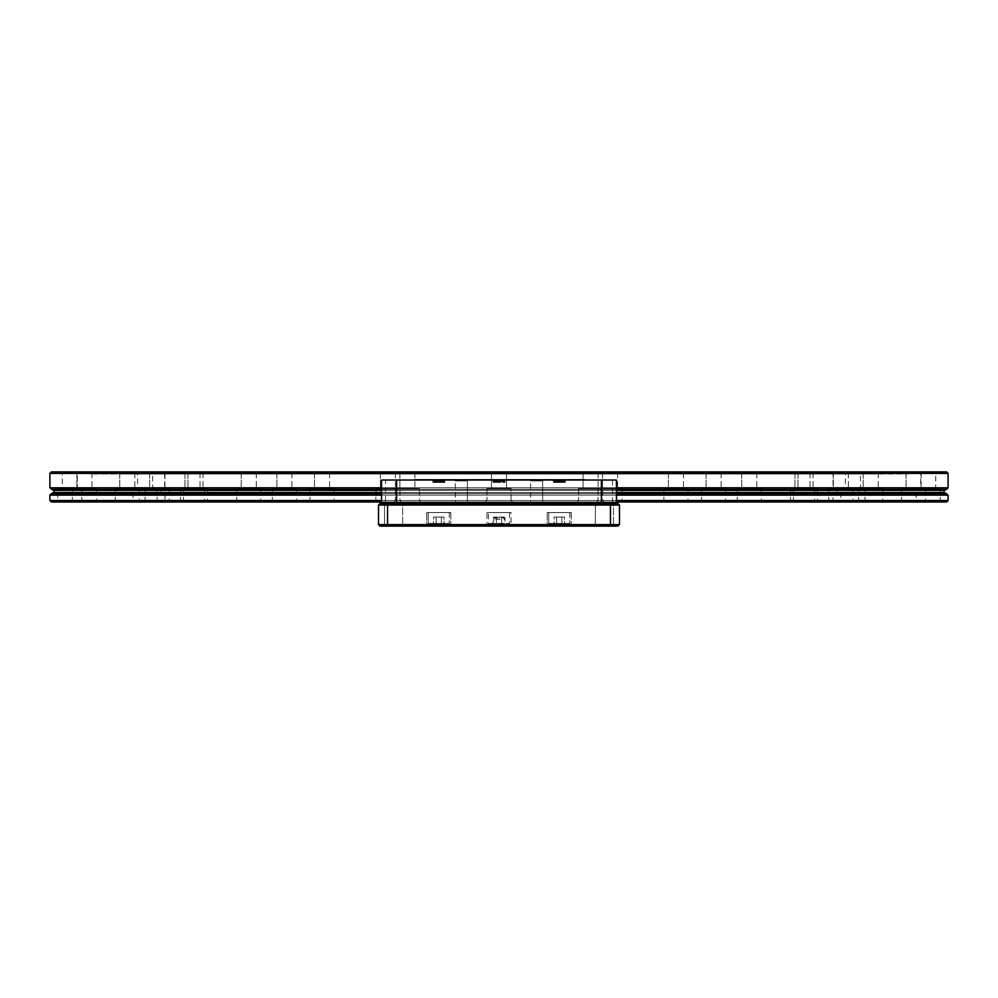 <?xml version="1.0" encoding="UTF-8"?>
<svg xmlns="http://www.w3.org/2000/svg" width="998" height="998" viewBox="0 0 998 998"><rect width="100%" height="100%" fill="white"/><g stroke="black" fill="none" stroke-linecap="round" stroke-linejoin="round"><path stroke-width="0.75" stroke-dasharray="4.99 3.74" d="M622.141 500.509L623.65 502.006L596.542 502.006L623.65 502.006L596.542 502.006L623.65 502.006L622.141 500.509L598.039 500.509L596.542 502.006L598.039 500.509L622.141 500.509L598.039 500.509L622.141 500.509L622.141 488.459L622.141 500.509M602.655 500.509L604.152 502.006L577.044 502.006L604.152 502.006L577.044 502.006L604.152 502.006L602.655 500.509L578.553 500.509L577.044 502.006L578.553 500.509L602.655 500.509L578.553 500.509L602.655 500.509L602.655 488.459L602.655 500.509M601.058 471.892L602.555 473.401L602.555 488.459L617.625 488.459L602.555 488.459L617.625 488.459L602.555 488.459L602.555 473.401L617.625 473.401L602.555 473.401L617.625 473.401L602.555 473.401L601.058 471.892L619.122 471.892L617.625 473.401L617.625 488.459L617.625 473.401L619.122 471.892L601.058 471.892M581.56 471.892L583.069 473.401L583.069 488.459L598.126 488.459L583.069 488.459L598.126 488.459L583.069 488.459L583.069 473.401L598.126 473.401L583.069 473.401L598.126 473.401L583.069 473.401L581.56 471.892L599.636 471.892L598.126 473.401L598.126 488.459L598.126 473.401L599.636 471.892L581.56 471.892M725.658 500.509L727.168 502.006L700.06 502.006L727.168 502.006L700.06 502.006L727.168 502.006L725.658 500.509L701.557 500.509L700.06 502.006L701.557 500.509L725.658 500.509L701.557 500.509L725.658 500.509L725.658 488.459L725.658 500.509M688.009 500.509L689.518 502.006L662.41 502.006L689.518 502.006L662.41 502.006L689.518 502.006L688.009 500.509L663.907 500.509L662.41 502.006L663.907 500.509L688.009 500.509L663.907 500.509L688.009 500.509L688.009 488.459L688.009 500.509M704.576 471.892L706.085 473.401L706.085 488.459L721.142 488.459L706.085 488.459L721.142 488.459L706.085 488.459L706.085 473.401L721.142 473.401L706.085 473.401L721.142 473.401L706.085 473.401L704.576 471.892L722.652 471.892L721.142 473.401L721.142 488.459L721.142 473.401L722.652 471.892L704.576 471.892M666.926 471.892L668.423 473.401L668.423 488.459L683.493 488.459L668.423 488.459L683.493 488.459L668.423 488.459L668.423 473.401L683.493 473.401L668.423 473.401L683.493 473.401L668.423 473.401L666.926 471.892L684.99 471.892L683.493 473.401L683.493 488.459L683.493 473.401L684.99 471.892L666.926 471.892M814.555 500.509L816.065 502.006L788.956 502.006L816.065 502.006L788.956 502.006L816.065 502.006L814.555 500.509L790.453 500.509L788.956 502.006L790.453 500.509L814.555 500.509L790.453 500.509L814.555 500.509L814.555 488.459L814.555 500.509M761.312 500.509L762.809 502.006L735.701 502.006L762.809 502.006L735.701 502.006L762.809 502.006L761.312 500.509L737.21 500.509L735.701 502.006L737.21 500.509L761.312 500.509L737.21 500.509L761.312 500.509L761.312 488.459L761.312 500.509M793.472 471.892L794.969 473.401L794.969 488.459L810.039 488.459L794.969 488.459L810.039 488.459L794.969 488.459L794.969 473.401L810.039 473.401L794.969 473.401L810.039 473.401L794.969 473.401L793.472 471.892L811.536 471.892L810.039 473.401L810.039 488.459L810.039 473.401L811.536 471.892L793.472 471.892M740.217 471.892L741.726 473.401L741.726 488.459L756.783 488.459L741.726 488.459L756.783 488.459L741.726 488.459L741.726 473.401L756.783 473.401L741.726 473.401L756.783 473.401L741.726 473.401L740.217 471.892L758.293 471.892L756.783 473.401L756.783 488.459L756.783 473.401L758.293 471.892L740.217 471.892M882.768 500.509L884.265 502.006L857.157 502.006L884.265 502.006L857.157 502.006L884.265 502.006L882.768 500.509L858.667 500.509L857.157 502.006L858.667 500.509L882.768 500.509L858.667 500.509L882.768 500.509L882.768 488.459L882.768 500.509M817.549 500.509L819.059 502.006L791.95 502.006L819.059 502.006L791.95 502.006L819.059 502.006L817.549 500.509L793.46 500.509L791.95 502.006L793.46 500.509L817.549 500.509L793.46 500.509L817.549 500.509L817.549 488.459L817.549 500.509M861.686 471.892L863.183 473.401L863.183 488.459L878.24 488.459L863.183 488.459L878.24 488.459L863.183 488.459L863.183 473.401L878.24 473.401L863.183 473.401L878.24 473.401L863.183 473.401L861.686 471.892L879.749 471.892L878.24 473.401L878.24 488.459L878.24 473.401L879.749 471.892L861.686 471.892M796.466 471.892L797.976 473.401L797.976 488.459L813.033 488.459L797.976 488.459L813.033 488.459L797.976 488.459L797.976 473.401L813.033 473.401L797.976 473.401L813.033 473.401L797.976 473.401L796.466 471.892L814.543 471.892L813.033 473.401L813.033 488.459L813.033 473.401L814.543 471.892L796.466 471.892M925.645 500.509L927.154 502.006L900.046 502.006L927.154 502.006L900.046 502.006L927.154 502.006L925.645 500.509L901.543 500.509L900.046 502.006L901.543 500.509L925.645 500.509L901.543 500.509L925.645 500.509L925.645 488.459L925.645 500.509M852.903 500.509L854.413 502.006L827.305 502.006L854.413 502.006L827.305 502.006L854.413 502.006L852.903 500.509L828.814 500.509L827.305 502.006L828.814 500.509L852.903 500.509L828.814 500.509L852.903 500.509L852.903 488.459L852.903 500.509M904.562 471.892L906.059 473.401L906.059 488.459L921.129 488.459L906.059 488.459L921.129 488.459L906.059 488.459L906.059 473.401L921.129 473.401L906.059 473.401L921.129 473.401L906.059 473.401L904.562 471.892L922.626 471.892L921.129 473.401L921.129 488.459L921.129 473.401L922.626 471.892L904.562 471.892M831.821 471.892L833.33 473.401L833.33 488.459L848.387 488.459L833.33 488.459L848.387 488.459L833.33 488.459L833.33 473.401L848.387 473.401L833.33 473.401L848.387 473.401L833.33 473.401L831.821 471.892L849.897 471.892L848.387 473.401L848.387 488.459L848.387 473.401L849.897 471.892L831.821 471.892M916.176 488.459L940.266 488.459L916.176 488.459L916.176 500.509L940.266 500.509L941.775 502.006L914.667 502.006L941.775 502.006M940.266 488.459L940.266 500.509L916.176 500.509L914.667 502.006M840.865 488.459L864.967 488.459L840.865 488.459L840.865 500.509L864.967 500.509L866.476 502.006L839.368 502.006L866.476 502.006M864.967 488.459L864.967 500.509L840.865 500.509L839.368 502.006M919.183 471.892L937.259 471.892L919.183 471.892L920.692 473.401L920.692 488.459L935.75 488.459L920.692 488.459M937.259 471.892L935.75 473.401L920.692 473.401L935.75 473.401L935.75 488.459M843.884 471.892L861.96 471.892L843.884 471.892L845.393 473.401L845.393 488.459L860.451 488.459L845.393 488.459M861.96 471.892L860.451 473.401L845.393 473.401L860.451 473.401L860.451 488.459M511.051 500.509L512.56 502.006L485.44 502.006L512.56 502.006L485.44 502.006L512.56 502.006L485.44 502.006L512.56 502.006L485.44 502.006L512.56 502.006L511.051 500.509L512.56 502.006L511.051 500.509L486.949 500.509L485.44 502.006L486.949 500.509L511.051 500.509L486.949 500.509L511.051 500.509L486.949 500.509L485.44 502.006L486.949 500.509L511.051 500.509L486.949 500.509L511.051 500.509L511.051 488.459L511.051 500.509M489.968 471.892L491.465 473.401L491.465 488.459L506.535 488.459L491.465 488.459L506.535 488.459L491.465 488.459L506.535 488.459L491.465 488.459L506.535 488.459L491.465 488.459L491.465 473.401L491.465 488.459L491.465 473.401L506.535 473.401L491.465 473.401L506.535 473.401L491.465 473.401L506.535 473.401L506.535 488.459L506.535 473.401L491.465 473.401L506.535 473.401L491.465 473.401L489.968 471.892L508.032 471.892L506.535 473.401L506.535 488.459L506.535 473.401L508.032 471.892L506.535 473.401L508.032 471.892L489.968 471.892L508.032 471.892L489.968 471.892L491.465 473.401L489.968 471.892L508.032 471.892L489.968 471.892M399.961 500.509L401.458 502.006L374.35 502.006L401.458 502.006L374.35 502.006L401.458 502.006L399.961 500.509L375.859 500.509L374.35 502.006L375.859 500.509L399.961 500.509L375.859 500.509L399.961 500.509L399.961 488.459L399.961 500.509M419.447 500.509L420.956 502.006L393.848 502.006L420.956 502.006L393.848 502.006L420.956 502.006L419.447 500.509L395.345 500.509L393.848 502.006L395.345 500.509L419.447 500.509L395.345 500.509L419.447 500.509L419.447 488.459L419.447 500.509M378.878 471.892L380.375 473.401L380.375 488.459L395.445 488.459L380.375 488.459L395.445 488.459L380.375 488.459L380.375 473.401L395.445 473.401L380.375 473.401L395.445 473.401L380.375 473.401L378.878 471.892L396.942 471.892L395.445 473.401L395.445 488.459L395.445 473.401L396.942 471.892L378.878 471.892M398.364 471.892L399.874 473.401L399.874 488.459L414.931 488.459L399.874 488.459L414.931 488.459L399.874 488.459L399.874 473.401L414.931 473.401L399.874 473.401L414.931 473.401L399.874 473.401L398.364 471.892L416.44 471.892L414.931 473.401L414.931 488.459L414.931 473.401L416.44 471.892L398.364 471.892M296.443 500.509L297.94 502.006L270.832 502.006L297.94 502.006L270.832 502.006L297.94 502.006L296.443 500.509L272.342 500.509L270.832 502.006L272.342 500.509L296.443 500.509L272.342 500.509L296.443 500.509L296.443 488.459L296.443 500.509M334.093 500.509L335.59 502.006L308.482 502.006L335.59 502.006L308.482 502.006L335.59 502.006L334.093 500.509L309.991 500.509L308.482 502.006L309.991 500.509L334.093 500.509L309.991 500.509L334.093 500.509L334.093 488.459L334.093 500.509M275.348 471.892L276.858 473.401L276.858 488.459L291.915 488.459L276.858 488.459L291.915 488.459L276.858 488.459L276.858 473.401L291.915 473.401L276.858 473.401L291.915 473.401L276.858 473.401L275.348 471.892L293.424 471.892L291.915 473.401L291.915 488.459L291.915 473.401L293.424 471.892L275.348 471.892M313.01 471.892L314.507 473.401L314.507 488.459L329.577 488.459L314.507 488.459L329.577 488.459L314.507 488.459L314.507 473.401L329.577 473.401L314.507 473.401L329.577 473.401L314.507 473.401L313.01 471.892L331.074 471.892L329.577 473.401L329.577 488.459L329.577 473.401L331.074 471.892L313.01 471.892M207.547 500.509L209.044 502.006L181.935 502.006L209.044 502.006L181.935 502.006L209.044 502.006L207.547 500.509L183.445 500.509L181.935 502.006L183.445 500.509L207.547 500.509L183.445 500.509L207.547 500.509L207.547 488.459L207.547 500.509M260.79 500.509L262.299 502.006L235.191 502.006L262.299 502.006L235.191 502.006L262.299 502.006L260.79 500.509L236.688 500.509L235.191 502.006L236.688 500.509L260.79 500.509L236.688 500.509L260.79 500.509L260.79 488.459L260.79 500.509M186.464 471.892L187.961 473.401L187.961 488.459L203.031 488.459L187.961 488.459L203.031 488.459L187.961 488.459L187.961 473.401L203.031 473.401L187.961 473.401L203.031 473.401L187.961 473.401L186.464 471.892L204.528 471.892L203.031 473.401L203.031 488.459L203.031 473.401L204.528 471.892L186.464 471.892M239.707 471.892L241.217 473.401L241.217 488.459L256.274 488.459L241.217 488.459L256.274 488.459L241.217 488.459L241.217 473.401L256.274 473.401L241.217 473.401L256.274 473.401L241.217 473.401L239.707 471.892L257.783 471.892L256.274 473.401L256.274 488.459L256.274 473.401L257.783 471.892L239.707 471.892M139.333 500.509L140.843 502.006L113.735 502.006L140.843 502.006L113.735 502.006L140.843 502.006L139.333 500.509L115.232 500.509L113.735 502.006L115.232 500.509L139.333 500.509L115.232 500.509L139.333 500.509L139.333 488.459L139.333 500.509M204.54 500.509L206.05 502.006L178.941 502.006L206.05 502.006L178.941 502.006L206.05 502.006L204.54 500.509L180.451 500.509L178.941 502.006L180.451 500.509L204.54 500.509L180.451 500.509L204.54 500.509L204.54 488.459L204.54 500.509M118.251 471.892L119.76 473.401L119.76 488.459L134.817 488.459L119.76 488.459L134.817 488.459L119.76 488.459L119.76 473.401L134.817 473.401L119.76 473.401L134.817 473.401L119.76 473.401L118.251 471.892L136.314 471.892L134.817 473.401L134.817 488.459L134.817 473.401L136.314 471.892L118.251 471.892M183.457 471.892L184.967 473.401L184.967 488.459L200.024 488.459L184.967 488.459L200.024 488.459L184.967 488.459L184.967 473.401L200.024 473.401L184.967 473.401L200.024 473.401L184.967 473.401L183.457 471.892L201.534 471.892L200.024 473.401L200.024 488.459L200.024 473.401L201.534 471.892L183.457 471.892M96.457 500.509L97.954 502.006L70.846 502.006L97.954 502.006L70.846 502.006L97.954 502.006L96.457 500.509L72.355 500.509L70.846 502.006L72.355 500.509L96.457 500.509L72.355 500.509L96.457 500.509L96.457 488.459L96.457 500.509M169.186 500.509L170.695 502.006L143.587 502.006L170.695 502.006L143.587 502.006L170.695 502.006L169.186 500.509L145.097 500.509L143.587 502.006L145.097 500.509L169.186 500.509L145.097 500.509L169.186 500.509L169.186 488.459L169.186 500.509M75.374 471.892L76.871 473.401L76.871 488.459L91.941 488.459L76.871 488.459L91.941 488.459L76.871 488.459L76.871 473.401L91.941 473.401L76.871 473.401L91.941 473.401L76.871 473.401L75.374 471.892L93.438 471.892L91.941 473.401L91.941 488.459L91.941 473.401L93.438 471.892L75.374 471.892M148.103 471.892L149.613 473.401L149.613 488.459L164.67 488.459L149.613 488.459L164.67 488.459L149.613 488.459L149.613 473.401L164.67 473.401L149.613 473.401L164.67 473.401L149.613 473.401L148.103 471.892L166.179 471.892L164.67 473.401L164.67 488.459L164.67 473.401L166.179 471.892L148.103 471.892M57.734 488.459L81.824 488.459L57.734 488.459L57.734 500.509L81.824 500.509L83.333 502.006L56.225 502.006L83.333 502.006M81.824 488.459L81.824 500.509L57.734 500.509L56.225 502.006M133.033 488.459L157.135 488.459L133.033 488.459L133.033 500.509L157.135 500.509L158.632 502.006L131.524 502.006L158.632 502.006M157.135 488.459L157.135 500.509L133.033 500.509L131.524 502.006M60.741 471.892L78.817 471.892L60.741 471.892L62.25 473.401L62.25 488.459L77.308 488.459L62.25 488.459M78.817 471.892L77.308 473.401L62.25 473.401L77.308 473.401L77.308 488.459M136.04 471.892L154.116 471.892L136.04 471.892L137.549 473.401L137.549 488.459L152.607 488.459L137.549 488.459M154.116 471.892L152.607 473.401L137.549 473.401L152.607 473.401L152.607 488.459M598.039 488.459L598.039 500.509L598.039 488.459L622.141 488.459L598.039 488.459M578.553 488.459L578.553 500.509L578.553 488.459L602.655 488.459L578.553 488.459M701.557 488.459L701.557 500.509L701.557 488.459L725.658 488.459L701.557 488.459M663.907 488.459L663.907 500.509L663.907 488.459L688.009 488.459L663.907 488.459M790.453 488.459L790.453 500.509L790.453 488.459L814.555 488.459L790.453 488.459M737.21 488.459L737.21 500.509L737.21 488.459L761.312 488.459L737.21 488.459M858.667 488.459L858.667 500.509L858.667 488.459L882.768 488.459L858.667 488.459M793.46 488.459L793.46 500.509L793.46 488.459L817.549 488.459L793.46 488.459M901.543 488.459L901.543 500.509L901.543 488.459L925.645 488.459L901.543 488.459M828.814 488.459L828.814 500.509L828.814 488.459L852.903 488.459L828.814 488.459M486.949 488.459L486.949 500.509L486.949 488.459L511.051 488.459L486.949 488.459L511.051 488.459L486.949 488.459L486.949 500.509L486.949 488.459L511.051 488.459L486.949 488.459M375.859 488.459L375.859 500.509L375.859 488.459L399.961 488.459L375.859 488.459M395.345 488.459L395.345 500.509L395.345 488.459L419.447 488.459L395.345 488.459M272.342 488.459L272.342 500.509L272.342 488.459L296.443 488.459L272.342 488.459M309.991 488.459L309.991 500.509L309.991 488.459L334.093 488.459L309.991 488.459M183.445 488.459L183.445 500.509L183.445 488.459L207.547 488.459L183.445 488.459M236.688 488.459L236.688 500.509L236.688 488.459L260.79 488.459L236.688 488.459M115.232 488.459L115.232 500.509L115.232 488.459L139.333 488.459L115.232 488.459M180.451 488.459L180.451 500.509L180.451 488.459L204.54 488.459L180.451 488.459M72.355 488.459L72.355 500.509L72.355 488.459L96.457 488.459L72.355 488.459M145.097 488.459L145.097 500.509L145.097 488.459L169.186 488.459L145.097 488.459M163.46 471.892L834.54 471.892L163.46 471.892L164.957 473.401L164.957 487.797L161.389 490.405A1.21 1.21 0 0 0 161.389 492.538L164.957 495.145L164.957 500.509L163.46 502.006L834.54 502.006L163.46 502.006M834.54 471.892L833.043 473.401L164.957 473.401L833.043 473.401L833.043 487.797L164.957 487.797L833.043 487.797L834.602 489.357L163.398 489.357L834.602 489.357L836.611 490.405A1.21 1.21 0 0 1 836.611 492.538L834.602 493.586L163.398 493.586L834.602 493.586L833.043 495.145L164.957 495.145L833.043 495.145L833.043 500.509L834.54 502.006M616.465 502.006L381.535 502.006M381.535 500.509L616.465 500.509M164.957 500.509L833.043 500.509L164.957 500.509M381.535 495.145L616.465 495.145M381.535 493.586L616.465 493.586M381.535 489.357L616.465 489.357M381.535 487.797L616.465 487.797M87.849 471.892L910.151 471.892L87.849 471.892L89.957 474L908.043 474L89.957 474M910.151 471.892L908.043 474M870.992 471.892L127.008 471.892L870.992 471.892L873.1 474L124.9 474L873.1 474M127.008 471.892L124.9 474M51.409 502.006L946.591 502.006M946.591 471.892L51.409 471.892M948.1 487.797L49.9 487.797M49.9 473.401L948.1 473.401M946.528 489.357L51.472 489.357M946.528 493.586L51.472 493.586M948.1 495.145L49.9 495.145M948.1 500.509L49.9 500.509M518.748 526.108L523.463 526.108L517.463 526.108L518.748 526.108L518.748 525.285L503.915 525.285L523.476 525.285L523.476 526.108L491.465 526.108L523.476 526.108L523.476 525.285L518.748 525.285M447.254 526.108L452.269 526.108L447.254 526.108L447.254 525.285L452.269 525.285L447.254 525.285M439.058 526.108L444.135 526.108L438.895 526.108L440.417 526.108L439.058 526.108L439.058 525.285L440.417 525.285L438.895 525.285L442.738 525.285L442.738 526.108L440.343 526.108L442.738 526.108L442.738 525.285L440.343 525.285L440.343 526.108L440.343 525.285L444.135 525.285L439.058 525.285M498.027 526.108L501.121 526.108L495.345 526.108L500.06 526.108L498.027 526.108L498.027 525.285L501.121 525.285L495.345 525.285L495.32 526.108L495.345 525.285L498.027 525.285L498.027 526.108L498.027 525.285M576.607 526.108L588.358 526.108L576.607 526.108L576.607 525.285L588.358 525.285L576.607 525.285M563.359 526.108L573.576 526.108L558.793 526.108L563.359 526.108L563.359 525.285L558.793 525.285L573.601 525.285L563.359 525.285M480.549 526.108L476.682 526.108L483.132 526.108L480.549 526.108L480.549 525.285L483.132 525.285L476.682 525.285L480.549 525.285M469.147 526.108L473.763 526.108L469.072 526.108L472.765 526.108L469.147 526.108L469.147 525.285L472.765 525.285L469.072 525.285L473.763 525.285L473.763 526.108L473.763 525.285L469.147 525.285L469.147 526.108M469.31 526.108L472.765 526.108L469.31 526.108L469.31 525.285L472.765 525.285L472.765 526.108L472.765 525.285L469.31 525.285L469.31 526.108M460.54 526.108L465.617 526.108L460.54 526.108L460.54 525.285L465.617 525.285L460.54 525.285M460.839 526.108L461.899 526.108L460.377 526.108L460.377 525.285L461.874 525.285L460.839 525.285M411.55 526.108L408.718 526.108L413.197 526.108L411.538 526.108L411.55 525.285L414.32 525.285L408.718 525.285L414.245 525.285L408.968 525.285L411.538 525.285L411.525 526.108L411.538 525.285M461.201 526.108L447.603 526.108L461.201 526.108L461.201 525.285L447.603 525.285L461.201 525.285M557.633 526.108L573.513 526.108L557.633 526.108L557.633 525.285L573.513 525.285L557.633 525.285M574.748 526.108L604.015 526.108L574.748 526.108L574.748 525.285L604.015 525.285L573.513 525.285L573.513 526.108L573.513 525.285L574.748 525.285M604.015 526.108L604.015 525.285L604.015 526.108M578.091 526.108L578.091 525.285L578.079 526.108M568.935 526.108L568.935 525.285L568.935 526.108M507.021 526.108L509.803 526.108L504.439 526.108L509.716 526.108L505.225 526.108L507.021 526.108L507.021 525.285L505.225 525.285L509.716 525.285L504.439 525.285L509.803 525.285L507.021 525.285M508.668 526.108L504.19 526.108L508.668 526.108L508.668 525.285L504.19 525.285L508.668 525.285M397.628 526.108C393.162 526.108 393.162 526.108 397.628 526.108C393.162 526.108 393.162 526.108 397.628 526.108C402.094 526.108 402.094 526.108 397.628 526.108C402.094 526.108 402.094 526.108 397.628 526.108C394.572 526.108 394.572 526.108 397.641 526.108C394.572 526.108 394.572 526.108 397.641 526.108C400.697 526.108 400.697 526.108 397.641 526.108C400.697 526.108 400.697 526.108 397.641 526.108L397.641 525.285C393.162 525.285 393.162 525.285 397.628 525.285C393.162 525.285 393.162 525.285 397.628 525.285C402.094 525.285 402.094 525.285 397.628 525.285C402.094 525.285 402.094 525.285 397.628 525.285C394.572 525.285 394.572 525.285 397.641 525.285C394.572 525.285 394.572 525.285 397.641 525.285C400.697 525.285 400.697 525.285 397.641 525.285C400.697 525.285 400.697 525.285 397.641 525.285L397.628 526.108M572.79 526.108L545.681 526.108L572.79 526.108L545.681 526.108L572.79 526.108L571.293 524.599L572.79 526.108M452.319 526.108L425.21 526.108L452.319 526.108L425.21 526.108L452.319 526.108L450.809 524.599L452.319 526.108M404.115 526.108L383.032 526.108L404.115 526.108L383.032 526.108L404.115 526.108L402.618 524.599L404.115 526.108M614.968 526.108L593.885 526.108L614.968 526.108L593.885 526.108L614.968 526.108L613.458 524.599L614.968 526.108M388.172 526.108L617.974 526.108L619.484 524.599L619.484 505.025L617.974 503.516L380.026 503.516L378.516 505.025L378.516 524.599L387.548 524.599L387.548 505.025L610.452 505.025L610.452 524.599L387.548 524.599L388.172 526.108L380.026 526.108L378.516 524.599M512.56 526.108L485.44 526.108L512.56 526.108L511.051 524.599L486.949 524.599L485.44 526.108M424.599 526.108L427.68 526.108L421.904 526.108L426.62 526.108L424.599 526.108L424.599 525.285L427.68 525.285L421.904 525.285L421.88 526.108L421.904 525.285L422.952 525.285L422.99 526.108L422.952 525.285L424.599 525.285L424.599 526.108L424.599 525.285M430.936 526.108L435.54 526.108L430.849 526.108L434.554 526.108L430.936 526.108L430.936 525.285L434.554 525.285L430.849 525.285L435.54 525.285L435.54 526.108L435.54 525.285L430.936 525.285L430.936 526.108M431.086 526.108L434.554 526.108L431.086 526.108L431.086 525.285L434.554 525.285L434.554 526.108L434.554 525.285L431.086 525.285L431.086 526.108M605.437 526.108L590.454 526.108L605.437 526.108L605.437 525.285L590.454 525.285L605.437 525.285M488.983 526.108C484.517 526.108 484.517 526.108 488.983 526.108C484.517 526.108 484.517 526.108 488.983 526.108C493.461 526.108 493.461 526.108 488.983 526.108C493.461 526.108 493.461 526.108 488.983 526.108L488.983 525.285C484.517 525.285 484.517 525.285 488.983 525.285C484.517 525.285 484.517 525.285 488.983 525.285C493.461 525.285 493.461 525.285 488.983 525.285C493.461 525.285 493.461 525.285 488.983 525.285L488.983 526.108M466.565 526.108L469.359 526.108L466.565 526.108L466.565 525.285L469.359 525.285L469.359 526.108L469.359 525.285L466.565 525.285L466.565 526.108M389.469 526.108L385.053 526.108L389.469 526.108L389.469 525.285L385.053 525.285L390.879 525.285L390.879 526.108L390.879 525.285L389.469 525.285M514.145 526.108L513.159 526.108L514.145 526.108L514.145 525.285L513.159 525.285L514.145 525.285L514.145 526.108M405.375 526.108L404.377 526.108L405.375 526.108L405.375 525.285L404.377 525.285L405.375 525.285L405.375 526.108M486.962 526.108L499.087 526.108L486.962 526.108L486.962 525.285L476.894 525.285L499.087 525.285L486.962 525.285M474.848 526.108L476.894 526.108L474.848 526.108L474.848 525.285L476.894 525.285L476.894 526.108L476.894 525.285L474.848 525.285L474.848 526.108M418.673 526.108L417.688 526.108L418.673 526.108L418.673 525.285L417.688 525.285L418.673 525.285L418.673 526.108M535.277 526.108L541.739 526.108L535.277 526.108L535.277 525.285L541.752 525.285L535.277 525.285L535.277 526.108M552.144 526.108L541.752 526.108L556.722 526.108L552.144 526.108L552.144 525.285L556.722 525.285L541.739 525.285L541.739 526.108L541.752 525.285L552.144 525.285M492.975 481.685L499 480.175L505.025 481.685L492.975 481.685L505.025 481.685L505.025 480.924L492.975 480.924L492.975 481.685M453.816 479.427L455.325 480.924L467.376 480.924L467.376 503.516L455.325 503.516L467.376 503.516L455.325 503.516L467.376 503.516L467.376 480.924L455.325 480.924L455.325 503.516L455.325 480.924L467.376 480.924L455.325 480.924L453.816 479.427L468.885 479.427L453.816 479.427L468.885 479.427L467.376 480.924L468.885 479.427L453.816 479.427M529.115 479.427L530.624 480.924L542.675 480.924L542.675 503.516L530.624 503.516L542.675 503.516L530.624 503.516L542.675 503.516L542.675 480.924L530.624 480.924L530.624 503.516L530.624 480.924L542.675 480.924L530.624 480.924L529.115 479.427L544.184 479.427L529.115 479.427L544.184 479.427L542.675 480.924L544.184 479.427L529.115 479.427M564.481 481.685L554.002 481.685L553.241 482.433L565.23 482.433L553.216 482.433L565.267 482.433L553.241 482.433L554.002 481.685L564.481 481.685L565.23 482.433L553.216 482.433L565.267 482.433L565.267 480.924L553.216 480.924L553.216 482.433L553.216 480.924L565.267 480.924L565.267 482.433L564.481 481.685L554.002 481.685L564.481 481.685M551.707 479.427L553.216 480.924L565.267 480.924L553.216 480.924L551.707 479.427L566.777 479.427L551.707 479.427L566.777 479.427L565.267 480.924L566.777 479.427L551.707 479.427M492.975 482.433L492.975 480.924L505.025 480.924L506.535 479.427L505.025 480.924L492.975 480.924L491.465 479.427L506.535 479.427L491.465 479.427L506.535 479.427L491.465 479.427L492.975 480.924L505.025 480.924L505.025 482.433L492.975 482.433L505.025 482.433M443.998 481.685L433.519 481.685L432.77 482.433L444.784 482.433L432.733 482.433L444.784 482.433L432.733 482.433L444.759 482.433L432.77 482.433L432.733 480.924L444.784 480.924L444.784 482.433L444.784 480.924L432.733 480.924L432.733 482.433L433.519 481.685L443.998 481.685L444.759 482.433L443.998 481.685L433.519 481.685L443.998 481.685M431.223 479.427L432.733 480.924L444.784 480.924L432.733 480.924L431.223 479.427L446.293 479.427L431.223 479.427L446.293 479.427L444.784 480.924L446.293 479.427L431.223 479.427M504.24 481.685L493.761 481.685L504.24 481.685L504.988 482.433L493.012 482.433L504.988 482.433M493.761 481.685L493.012 482.433M584.99 479.427L413.01 479.427M570.893 480.026L413.01 480.026L570.893 479.427M581.385 479.427L416.615 479.427L581.385 480.026M570.893 502.917L413.01 502.917L570.893 503.516M581.385 502.917L416.615 502.917L581.385 503.516M491.465 526.108L492.975 524.599L505.025 524.599L505.025 517.825A12.799 12.799 0 0 1 492.975 517.825L505.025 517.825L492.975 517.825L492.975 524.599L505.025 524.599L506.535 526.108L506.547 525.285M548.7 523.401A1.21 1.21 0 0 0 549.898 524.599L568.573 524.599L549.898 524.599A1.21 1.21 0 0 1 548.7 523.401L569.783 523.401A1.21 1.21 0 0 1 568.573 524.599A1.21 1.21 0 0 0 569.783 523.401L548.7 523.401L569.783 523.401L548.7 523.401L548.7 512.56L548.7 523.401M547.191 524.599L545.681 526.108L547.191 524.599L571.293 524.599L547.191 524.599L571.293 524.599L547.191 524.599L547.191 512.56L547.191 524.599M569.783 512.56L569.783 523.401L569.783 512.56L548.7 512.56L569.783 512.56M571.293 512.56L571.293 524.599L571.293 512.56L547.191 512.56L571.293 512.56M428.217 523.401A1.21 1.21 0 0 0 429.427 524.599L448.102 524.599L429.427 524.599A1.21 1.21 0 0 1 428.217 523.401L449.3 523.401A1.21 1.21 0 0 1 448.102 524.599A1.21 1.21 0 0 0 449.3 523.401L428.217 523.401L449.3 523.401L428.217 523.401L428.217 512.56L428.217 523.401M426.707 524.599L425.21 526.108L426.707 524.599L450.809 524.599L426.707 524.599L450.809 524.599L426.707 524.599L426.707 512.56L426.707 524.599M449.3 512.56L449.3 523.401L449.3 512.56L428.217 512.56L449.3 512.56M450.809 512.56L450.809 524.599L450.809 512.56L426.707 512.56L450.809 512.56M488.459 512.56L509.541 512.56L488.459 512.56L488.459 523.401A1.21 1.21 0 0 0 489.669 524.599L508.331 524.599L489.669 524.599M509.541 512.56L509.541 523.401A1.21 1.21 0 0 1 508.331 524.599M486.949 524.599L511.051 524.599L511.051 512.56L486.949 512.56L486.949 524.599M486.949 512.56L511.051 512.56M384.542 524.599L383.032 526.108L384.542 524.599L402.618 524.599L384.542 524.599L402.618 524.599L384.542 524.599L384.542 505.025L384.542 524.599M383.032 503.516L384.542 505.025L402.618 505.025L384.542 505.025L402.618 505.025L384.542 505.025L383.032 503.516L404.115 503.516L402.618 505.025L402.618 524.599L402.618 505.025L404.115 503.516L383.032 503.516M595.382 524.599L593.885 526.108L595.382 524.599L613.458 524.599L595.382 524.599L613.458 524.599L595.382 524.599L595.382 505.025L595.382 524.599M593.885 503.516L595.382 505.025L613.458 505.025L595.382 505.025L613.458 505.025L595.382 505.025L593.885 503.516L614.968 503.516L613.458 505.025L613.458 524.599L613.458 505.025L614.968 503.516L593.885 503.516M556.635 524.599L564.456 524.599L554.027 524.599L564.456 524.599L554.027 524.599L556.635 524.599L556.635 517.076L564.456 517.076L564.456 524.599L564.456 517.076L561.849 517.076L561.849 524.599L561.849 517.076L554.027 517.076L556.635 517.076L556.635 524.599L556.635 517.076L554.027 517.076L554.027 524.599L554.027 517.076L556.635 517.076L556.635 524.599M436.151 524.599L443.973 524.599L433.544 524.599L443.973 524.599L433.544 524.599L436.151 524.599L436.151 517.076L443.973 517.076L443.973 524.599L443.973 517.076L441.366 517.076L441.366 524.599L441.366 517.076L433.544 517.076L436.151 517.076L436.151 524.599L436.151 517.076L433.544 517.076L433.544 524.599L433.544 517.076L436.151 517.076L436.151 524.599M378.516 505.025L387.548 505.025L388.172 503.516M609.828 503.516L610.452 505.025L619.484 505.025M619.484 524.599L610.452 524.599L609.828 526.108M504.215 517.076L493.785 517.076L501.607 517.076L501.607 524.599L496.393 524.599L501.607 524.599L501.607 517.076L504.215 517.076L504.215 524.599M493.785 524.599L496.393 524.599L493.785 524.599L493.785 517.076M496.393 517.076L496.393 524.599L496.393 517.076M441.366 517.076L441.366 524.599L441.366 517.076L443.973 517.076L436.151 517.076L441.366 517.076M561.849 517.076L561.849 524.599L561.849 517.076L564.456 517.076L556.635 517.076L561.849 517.076M385.502 480.026L616.465 480.026L616.465 502.917L616.465 480.026L381.535 480.026L616.465 480.026L616.465 502.917L381.535 502.917L616.465 502.917L381.535 502.917L381.535 480.026L381.535 502.917L381.535 480.026L385.502 480.026L385.502 502.917M612.498 480.026L612.498 502.917M426.62 525.285L426.62 526.108M427.68 525.285L427.68 526.108M508.743 525.285L508.743 526.108M509.803 525.285L509.803 526.108L509.803 525.285M504.19 525.285L504.19 526.108M505.437 525.285L505.437 526.108M504.439 525.285L504.439 526.108L504.439 525.285M509.716 525.285L509.716 526.108M505.225 525.285L505.225 526.108M430.849 525.285L430.849 526.108L430.849 525.285M434.554 525.285L434.554 526.108L434.554 525.285M611.949 525.285L611.949 526.108L611.949 525.285M605.487 525.285L605.487 526.108L605.487 525.285M595.033 525.285L595.033 526.108M590.454 525.285L590.454 526.108M488.995 525.285C485.926 525.285 485.926 525.285 488.995 525.285C485.926 525.285 485.926 525.285 488.995 525.285C492.064 525.285 492.064 525.285 488.995 525.285C492.064 525.285 492.064 525.285 488.995 525.285L488.995 526.108C485.926 526.108 485.926 526.108 488.995 526.108C485.926 526.108 485.926 526.108 488.995 526.108C492.064 526.108 492.064 526.108 488.995 526.108C492.064 526.108 492.064 526.108 488.995 526.108L488.995 525.285M552.992 525.285L552.992 526.108M573.501 525.285L573.501 526.108M573.513 525.285L573.513 526.108M461.001 525.285L461.001 526.108L461.001 525.285M458.556 525.285L458.556 526.108L458.556 525.285M449.998 525.285L449.998 526.108L449.998 525.285M447.603 525.285L447.603 526.108L447.603 525.285M458.656 525.285L458.656 526.108M458.806 525.285L458.806 526.108M389.956 525.285L389.956 526.108L389.956 525.285M386.276 525.285L386.276 526.108M385.053 525.285L385.053 526.108L385.053 525.285M385.952 525.285L385.952 526.108L385.952 525.285M413.259 525.285L413.259 526.108M414.32 525.285L414.32 526.108L414.32 525.285M408.718 525.285L408.718 526.108M413.197 525.285L413.197 526.108M409.966 525.285L409.966 526.108M408.968 525.285L408.968 526.108L408.968 525.285M414.245 525.285L414.245 526.108M409.754 525.285L409.754 526.108M461.6 525.285L464.631 525.285L461.6 525.285L461.6 526.108L463.184 526.108L461.6 526.108M465.617 525.285L465.617 526.108L465.617 525.285M464.631 525.285L464.631 526.108L463.184 526.108L464.631 526.108L464.631 525.285M461.438 525.285L461.438 526.108M460.377 525.285L460.377 526.108M461.899 525.285L461.899 526.108L461.874 525.285M513.159 525.285L513.159 526.108L513.159 525.285M469.072 525.285L469.072 526.108L469.072 525.285M472.765 525.285L472.765 526.108L472.765 525.285M404.377 525.285L404.377 526.108L404.377 525.285M479.452 525.285L479.452 526.108M476.682 525.285L476.682 526.108M477.755 525.285L477.755 526.108M479.963 525.285L479.963 526.108M482.022 525.285L482.022 526.108M483.132 525.285L483.132 526.108M486.001 525.285L486.001 526.108M476.894 525.285L476.894 526.108M497.029 525.285L497.029 526.108M499.087 525.285L499.087 526.108L499.087 525.285M497.041 525.285L497.041 526.108L497.041 525.285M487.91 525.285L487.91 526.108M507.221 525.285L520.919 525.285L507.221 525.285L507.221 526.108L513.309 526.108L507.221 526.108L507.258 525.285M520.919 525.285L520.919 526.108L513.309 526.108L522.465 526.108L520.881 526.108L520.919 525.285L520.919 526.108L520.919 525.285L522.465 525.285L518.498 525.285L520.881 525.285L520.881 526.108M503.915 525.285L503.915 526.108M570.557 525.285L570.557 526.108M558.793 525.285L558.793 526.108M573.576 525.285L573.576 526.108M583.78 525.285L583.78 526.108M588.358 525.285L588.358 526.108M417.688 525.285L417.688 526.108L417.688 525.285M496.43 525.285L496.43 526.108M500.06 525.285L500.06 526.108M496.393 525.285L496.393 526.108M501.121 525.285L501.121 526.108M440.118 525.285L443.149 525.285L440.118 525.285L440.118 526.108L441.69 526.108L440.118 526.108M444.135 525.285L444.135 526.108L444.135 525.285M443.149 525.285L443.149 526.108L441.69 526.108L443.149 526.108L443.149 525.285M439.956 525.285L439.956 526.108M438.895 525.285L438.895 526.108M440.417 525.285L440.417 526.108M448.302 525.285L451.271 525.285L448.302 525.285L448.302 526.108L449.836 526.108L448.302 526.108M452.269 525.285L452.269 526.108L452.269 525.285M451.271 525.285L451.271 526.108L449.836 526.108L451.271 526.108L451.271 525.285M523.463 525.285L523.463 526.108L523.463 525.285M517.463 525.285L517.463 526.108M518.498 525.285L518.498 526.108M522.465 525.285L522.465 526.108L522.465 525.285M556.722 525.285L556.722 526.108M541.752 525.285L541.752 526.108M381.535 490.405L616.465 490.405M944.532 490.405L53.468 490.405M836.611 490.405L161.389 490.405L836.611 490.405M836.611 492.538L161.389 492.538L836.611 492.538M381.535 492.538L616.465 492.538M944.532 492.538L53.468 492.538M488.459 523.401L509.541 523.401L488.459 523.401M601.407 480.026L601.407 502.917M396.593 480.026L396.593 502.917M424.499 525.285L424.499 526.108M506.996 525.285L506.996 526.108L507.009 525.285M506.635 525.285L506.635 526.108M506.909 525.285L506.909 526.108M508.918 525.285L508.918 526.108M453.778 525.285L453.778 526.108M453.204 525.285L453.204 526.108M411.164 525.285L411.164 526.108M411.438 525.285L411.438 526.108M413.434 525.285L413.434 526.108M411.775 525.285L411.775 526.108M463.01 525.285L463.01 526.108M463.384 525.285L463.384 526.108M463.184 525.285L463.184 526.108L463.184 525.285M513.084 525.285L513.084 526.108M512.984 525.285L512.984 526.108M513.309 525.285L513.309 526.108L513.309 525.285M497.94 525.285L497.94 526.108M441.515 525.285L441.515 526.108M441.902 525.285L441.902 526.108M440.392 525.285L440.392 526.108M439.357 525.285L439.357 526.108M441.69 525.285L441.69 526.108L441.69 525.285M449.674 525.285L449.674 526.108M450.16 525.285L450.16 526.108M449.836 525.285L449.836 526.108L449.836 525.285M521.38 525.285L521.38 526.108M521.106 525.285L521.106 526.108L521.056 525.285M518.374 525.285L518.374 526.108M394.247 525.285L394.247 526.108M401.021 525.285L401.021 526.108M395.32 526.108L395.32 525.285M399.949 526.108L399.949 525.285M485.602 525.285L485.602 526.108M492.376 525.285L492.376 526.108M486.675 526.108L486.675 525.285M491.315 526.108L491.315 525.285"/><path stroke-width="1.5" d="M616.465 489.357L946.528 489.357L944.532 490.405A1.21 1.21 0 0 0 944.532 492.538L948.1 495.145L948.1 500.509L946.591 502.006L616.465 502.006M49.9 473.401L948.1 473.401L946.591 471.892L51.409 471.892L49.9 473.401L49.9 487.797L53.468 490.405A1.21 1.21 0 0 1 53.468 492.538L51.472 493.586L381.535 493.586M381.535 502.006L51.409 502.006L49.9 500.509L381.535 500.509M616.465 500.509L948.1 500.509M51.472 493.586L49.9 495.145L381.535 495.145M616.465 495.145L948.1 495.145M49.9 495.145L49.9 500.509M616.465 493.586L946.528 493.586M51.472 489.357L381.535 489.357M616.465 487.797L948.1 487.797L946.528 489.357M49.9 487.797L381.535 487.797M948.1 473.401L948.1 487.797M617.974 526.108L380.026 526.108L378.516 524.599L378.516 505.025L387.548 505.025L387.548 524.599L610.452 524.599L610.452 505.025L387.548 505.025L388.172 503.516L617.974 503.516L619.484 505.025L619.484 524.599L617.974 526.108M413.01 480.026L584.99 480.026M601.407 480.026L381.535 480.026L381.535 502.917L616.465 502.917L616.465 480.026L601.407 480.026L601.407 502.917M378.516 505.025L380.026 503.516L388.172 503.516M378.516 524.599L387.548 524.599L388.172 526.108M619.484 505.025L610.452 505.025L609.828 503.516M609.828 526.108L610.452 524.599L619.484 524.599M53.468 490.405L381.535 490.405M616.465 490.405L944.532 490.405M53.468 492.538L381.535 492.538M616.465 492.538L944.532 492.538M396.593 480.026L396.593 502.917"/></g></svg>
